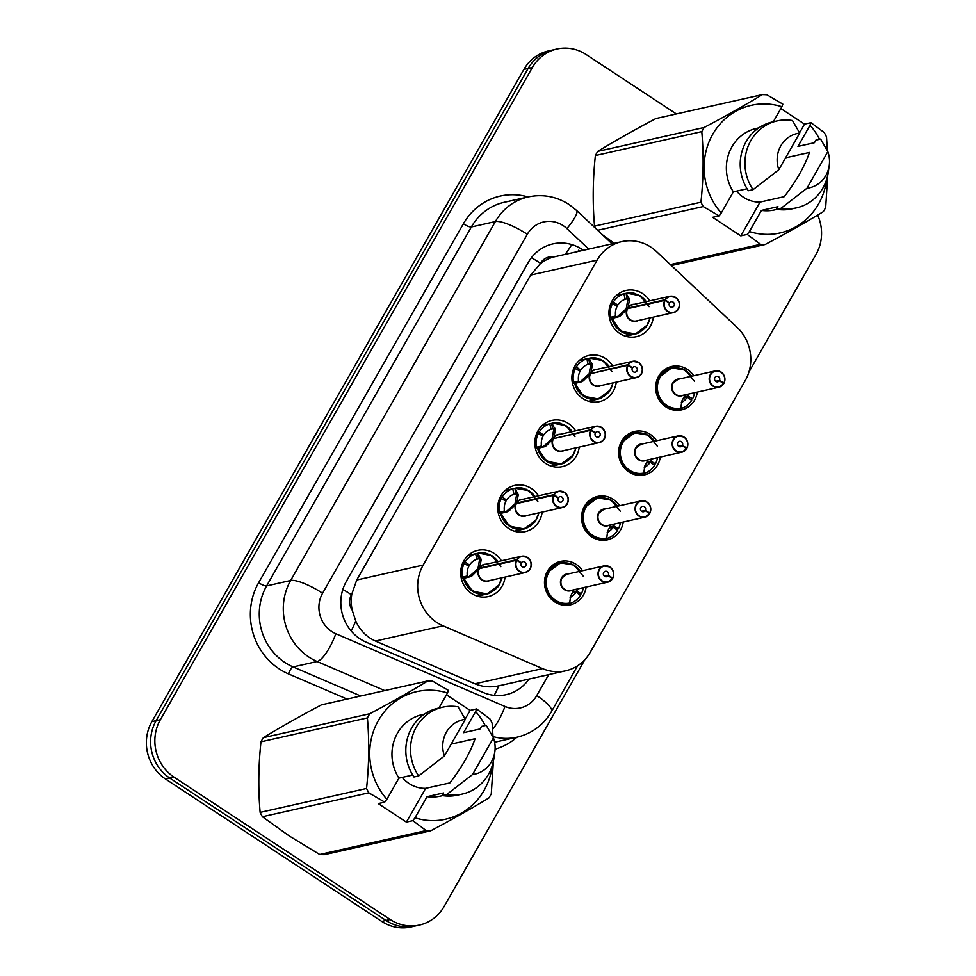 <?xml version="1.0" encoding="UTF-8"?>
<svg xmlns="http://www.w3.org/2000/svg" width="976" height="976" viewBox="0 0 976 976"><rect width="100%" height="100%" fill="white"/><g stroke="black" fill="none" stroke-linecap="round" stroke-linejoin="round"><path stroke-width="1.46" d="M586.161 587.015A22.265 20.886 -102.7 0 1 570.326 604.839A22.265 20.886 -102.7 0 1 554.734 601.887A22.265 20.886 -102.7 0 1 544.718 579.183A22.265 20.886 -102.7 0 1 560.553 561.395A22.265 20.886 -102.7 0 1 576.145 564.348A22.265 20.886 -102.7 0 1 582.501 570.728M623.225 522.038A22.265 20.886 -102.7 0 1 607.389 539.862A22.265 20.886 -102.7 0 1 591.798 536.898A22.265 20.886 -102.7 0 1 581.794 514.206A22.265 20.886 -102.7 0 1 597.617 496.406A22.265 20.886 -102.7 0 1 613.209 499.358A22.265 20.886 -102.7 0 1 619.565 505.739M660.288 457.049A22.265 20.886 -102.7 0 1 644.453 474.873A22.265 20.886 -102.7 0 1 628.861 471.92A22.265 20.886 -102.7 0 1 618.857 449.216A22.265 20.886 -102.7 0 1 634.693 431.416A22.265 20.886 -102.7 0 1 650.272 434.381A22.265 20.886 -102.7 0 1 656.628 440.749M697.352 392.059A22.265 20.886 -102.7 0 1 681.516 409.883A22.265 20.886 -102.7 0 1 665.937 406.931A22.265 20.886 -102.7 0 1 655.921 384.227A22.265 20.886 -102.7 0 1 671.756 366.439A22.265 20.886 -102.7 0 1 687.348 369.392A22.265 20.886 -102.7 0 1 693.692 375.772M505.08 577.084A23.692 22.216 -102.7 0 1 488.159 596.604A23.692 22.216 -102.7 0 1 471.579 593.457A23.692 22.216 -102.7 0 1 460.928 569.313A23.692 22.216 -102.7 0 1 477.764 550.379A23.692 22.216 -102.7 0 1 494.344 553.526A23.692 22.216 -102.7 0 1 501.42 560.785M542.144 512.095A23.692 22.216 -102.7 0 1 525.222 531.615A23.692 22.216 -102.7 0 1 508.642 528.467A23.692 22.216 -102.7 0 1 497.992 504.324A23.692 22.216 -102.7 0 1 514.84 485.401A23.692 22.216 -102.7 0 1 531.42 488.537A23.692 22.216 -102.7 0 1 538.484 495.808M579.207 447.118A23.692 22.216 -102.7 0 1 562.286 466.638A23.692 22.216 -102.7 0 1 545.706 463.49A23.692 22.216 -102.7 0 1 535.055 439.346A23.692 22.216 -102.7 0 1 551.904 420.412A23.692 22.216 -102.7 0 1 568.483 423.56A23.692 22.216 -102.7 0 1 575.547 430.819M616.271 382.128A23.692 22.216 -102.7 0 1 599.349 401.648A23.692 22.216 -102.7 0 1 582.77 398.501A23.692 22.216 -102.7 0 1 572.119 374.357A23.692 22.216 -102.7 0 1 588.967 355.423A23.692 22.216 -102.7 0 1 605.547 358.57A23.692 22.216 -102.7 0 1 612.611 365.829M653.347 317.139A23.692 22.216 -102.7 0 1 636.425 336.671A23.692 22.216 -102.7 0 1 619.845 333.524A23.692 22.216 -102.7 0 1 609.195 309.38A23.692 22.216 -102.7 0 1 626.031 290.445A23.692 22.216 -102.7 0 1 642.611 293.593A23.692 22.216 -102.7 0 1 649.687 300.852M656.519 251.588A41.748 39.162 77.3 0 0 650.968 247.184A41.748 39.162 77.3 0 0 621.736 241.645A41.748 39.162 77.3 0 0 597.117 260.141L423.181 565.08A41.748 39.162 77.3 0 0 443.055 625.836L542.546 668.609A41.748 39.162 77.3 0 0 565.604 670.829A41.748 39.162 77.3 0 0 590.224 652.334L745.286 380.481A41.748 39.162 77.3 0 0 737.148 327.448L656.519 251.588M352.165 610.061A41.748 39.162 -102.7 0 1 351.799 594.116L351.458 594.738A13.92 13.054 77.3 0 0 352.165 610.061L355.752 620.98C359.912 630.264 366.476 636.95 375.455 641.037L474.946 683.798C482.608 686.97 490.562 687.641 498.821 685.835L565.604 670.829M621.736 241.645L553.538 257.017A13.92 13.054 77.3 0 0 540.509 263.3A41.748 10.102 -150.3 0 0 531.42 257.725M540.509 263.3L540.155 263.91A41.748 39.162 -102.7 0 1 553.538 257.017M540.155 263.91L530.663 275.073L356.728 580.012L351.799 594.116M584.917 659.605L444.056 906.57A41.748 39.162 -102.7 0 1 419.436 925.053A41.748 39.162 -102.7 0 1 390.205 919.514L174.057 777.152L169.824 778.104A41.748 39.162 -102.7 0 1 156.123 720.666L528.126 68.479A41.748 39.162 -102.7 0 1 552.745 49.996A41.748 39.162 -102.7 0 0 528.126 68.479L156.123 720.666A41.748 39.162 -102.7 0 0 169.824 778.104L385.971 920.466L169.824 778.104L165.578 779.055A41.748 39.162 -102.7 0 1 151.878 721.63L523.88 69.43A41.748 39.162 -102.7 0 1 548.5 50.947L556.979 49.032A41.748 39.162 -102.7 0 1 586.21 54.583L676.356 113.948M419.436 925.053L415.19 926.004A41.748 39.162 -102.7 0 1 385.971 920.466A41.748 39.162 -102.7 0 0 415.19 926.004L410.957 926.968A41.748 39.162 -102.7 0 1 381.726 921.417L165.578 779.055M583.367 250.271A41.748 39.162 77.3 0 0 582.16 249.441A41.748 39.162 77.3 0 0 552.941 243.89A41.748 39.162 77.3 0 0 528.321 262.385L346.334 581.428A41.748 39.162 77.3 0 0 366.207 642.196L483.12 692.448A41.748 39.162 77.3 0 0 506.178 694.668A41.748 39.162 77.3 0 0 528.98 679.052M817.656 215.074A41.748 39.162 -102.7 0 1 816.058 254.37L748.909 372.1M174.057 777.152A41.748 39.162 -102.7 0 1 160.357 719.715L532.359 67.527A41.748 39.162 -102.7 0 1 556.979 49.032M578.39 250.283A41.748 39.162 -102.7 0 1 579.598 251.113M649.077 306.696L640.171 295.691L626.836 293.178L626.128 293.325L629.435 299.876L627.958 308.062L626.275 308.44L627.056 308.806M627.605 308.672A8.345 7.832 77.3 0 0 636.352 320.958L673.477 312.613C676.966 311.002 678.723 309.526 678.771 308.209C678.954 305.598 682.065 304.439 675.685 297.436A8.345 7.832 -102.7 0 1 673.477 312.613A8.345 7.832 -102.7 0 1 664.729 300.34L627.568 308.684L620.321 315.87L611.793 318.469L620.773 331.279L635.449 333.987L647.637 324.788M664.729 300.34L665.046 300.449A8.076 7.576 77.3 0 0 667.865 311.259A8.076 7.576 77.3 0 0 678.271 308.745A8.076 7.576 77.3 0 0 675.624 297.643A8.076 7.576 77.3 0 0 665.388 299.852L669.219 302.938M618.577 316.797L611.793 318.469A20.874 19.581 77.3 0 0 620.724 331.254A20.874 19.581 77.3 0 0 635.339 334.024A20.874 19.581 77.3 0 0 638.158 333.145M634.339 293.3A20.874 19.581 77.3 0 0 626.177 293.288A20.874 19.581 77.3 0 0 626.128 293.3L626.897 298.839L625.165 299.29A15.311 14.359 77.3 0 0 617.759 305.159L615.929 305.573M625.165 299.29L623.92 293.849A20.874 19.581 -102.7 0 0 613.379 301.999L611.269 302.475M623.92 293.849L625.653 293.41M611.305 318.579L610.537 317.322A20.874 19.581 -102.7 0 1 612.501 303.524L617.125 306.293A15.311 14.359 77.3 0 0 615.612 316.029L616.368 317.298M665.388 299.852L665.071 299.717A8.345 7.832 -102.7 0 1 669.817 296.326L632.692 304.671A8.345 7.832 77.3 0 0 627.946 308.062L628.52 308.477M665.071 299.717L627.958 308.062M669.548 302.865A2.782 2.611 -102.7 0 1 674.331 304.939A2.782 2.611 -102.7 0 1 670.402 306.793A2.782 2.611 -102.7 0 1 669.438 303.072L665.046 300.449M612.501 303.524L610.622 303.951M613.379 301.999L617.759 305.159M627.568 308.684L625.921 309.05L616.844 317.188M626.275 308.44L627.727 300.266L626.897 298.839M723.509 383.653L723.643 383.824A8.345 7.832 -102.7 0 1 709.284 377.602A8.345 7.832 -102.7 0 1 721.069 372.039A8.345 7.832 -102.7 0 1 723.997 383.19L723.838 383.056A8.076 7.576 77.3 0 0 721.032 372.259A8.076 7.576 77.3 0 0 710.626 374.76A8.076 7.576 77.3 0 0 713.273 385.862A8.076 7.576 77.3 0 0 723.509 383.653L719.336 380.64L715.847 381.421A2.782 2.611 -102.7 0 1 716.543 376.346A2.782 2.611 -102.7 0 1 719.458 380.433L715.652 381.287M676.246 367.464A20.874 19.581 77.3 0 0 671.586 367.903A20.874 19.581 77.3 0 0 659.276 377.151A20.874 19.581 77.3 0 0 666.132 405.857A20.874 19.581 77.3 0 0 680.748 408.639A20.874 19.581 77.3 0 0 680.797 408.627L681.821 401.075L685.042 395.134M681.333 402.478A15.311 14.359 77.3 0 0 687.275 397.195L691.655 400.355A20.874 19.581 -102.7 0 1 681.114 408.505L680.699 408.651M681.028 408.127L680.321 408.724M684.115 396.915L687.921 396.061A15.311 14.359 77.3 0 0 688.8 393.987M673.184 382.97L678.1 379.274A8.345 7.832 77.3 0 0 675.917 394.463A8.345 7.832 77.3 0 0 681.76 395.573L718.885 387.228L723.631 383.824M687.921 396.061L692.533 398.818L690.239 399.343M687.275 397.195L683.517 398.037M719.336 380.64A2.782 2.611 -102.7 0 1 715.811 381.409M678.1 379.274L715.225 370.929L721.093 372.039C724.912 375.333 725.876 379.054 723.997 383.202L723.155 383.397M719.458 380.433L723.838 383.056M694.473 381.299L685.323 370.148L671.708 367.879L659.276 377.151C649.979 391.596 664.741 413.226 680.784 408.602M694.558 392.694A20.874 19.581 -102.7 0 1 692.533 398.818M597.275 358.29A20.874 19.581 77.3 0 0 589.114 358.277A20.874 19.581 77.3 0 0 589.065 358.29L592.371 364.865L590.846 373.052L589.199 373.43L589.98 373.784M627.653 365.317L627.983 365.439A8.076 7.576 77.3 0 0 630.789 376.236A8.076 7.576 77.3 0 0 641.208 373.735A8.076 7.576 77.3 0 0 638.56 362.633A8.076 7.576 77.3 0 0 628.324 364.841L628.007 364.707A8.345 7.832 -102.7 0 1 642.354 370.929A8.345 7.832 -102.7 0 1 630.569 376.492A8.345 7.832 -102.7 0 1 627.653 365.317L590.492 373.674L583.258 380.847L574.73 383.446L583.709 396.268L598.386 398.977L610.573 389.766M590.541 373.662A8.345 7.832 77.3 0 0 599.288 385.947L636.413 377.602C639.89 375.98 641.659 374.516 641.708 373.198C641.891 370.587 645.002 369.428 638.609 362.425L632.753 361.303L595.628 369.648A8.345 7.832 77.3 0 0 590.883 373.052L590.846 373.052M574.73 383.446L574.705 383.458A20.874 19.581 77.3 0 0 583.648 396.244A20.874 19.581 77.3 0 0 598.264 399.013A20.874 19.581 77.3 0 0 601.094 398.135M589.199 373.43L590.663 365.244L590.297 363.719L588.101 364.28L586.857 358.839A20.874 19.581 -102.7 0 0 576.316 366.976L574.205 367.452M586.857 358.839L589.772 358.155L600.594 359.351L609.439 366.549M581.513 381.775L574.242 383.556L573.473 382.299A20.874 19.581 -102.7 0 1 575.437 368.513L573.559 368.94M575.437 368.513L580.061 371.27A15.311 14.359 77.3 0 0 578.548 381.018L579.305 382.275M628.007 364.707L591.456 373.454M628.324 364.841L632.485 367.854A2.782 2.611 -102.7 0 1 637.267 369.928A2.782 2.611 -102.7 0 1 633.339 371.783A2.782 2.611 -102.7 0 1 632.363 368.05L627.983 365.439M576.316 366.976L580.696 370.148L578.866 370.563M590.492 373.674L588.857 374.04L579.768 382.177M612.001 371.673L603.107 360.681L589.772 358.155M588.101 364.28A15.311 14.359 77.3 0 0 580.696 370.148M560.2 423.279A20.874 19.581 77.3 0 0 552.05 423.267A20.874 19.581 77.3 0 0 552.001 423.279L555.307 429.843L553.782 438.041L552.135 438.407L552.916 438.773M590.59 430.306L590.919 430.416A8.076 7.576 77.3 0 0 593.725 441.225A8.076 7.576 77.3 0 0 604.132 438.724A8.076 7.576 77.3 0 0 601.484 427.61A8.076 7.576 77.3 0 0 591.249 429.83L590.944 429.684A8.345 7.832 -102.7 0 1 605.279 435.918A8.345 7.832 -102.7 0 1 593.506 441.481A8.345 7.832 -102.7 0 1 590.59 430.306L553.429 438.651L546.182 445.837L537.654 448.435L546.645 461.245L561.322 463.966L573.51 454.755M544.449 446.764L542.705 447.154L551.782 439.029L553.429 438.651A8.345 7.832 77.3 0 0 562.225 450.924L599.349 442.592C602.826 440.969 604.595 439.505 604.644 438.175C604.827 435.564 607.926 434.405 601.545 427.403L595.677 426.292L558.565 434.637A8.345 7.832 77.3 0 0 553.819 438.029L553.782 438.041M542.705 447.154L537.654 448.435A20.874 19.581 77.3 0 0 546.584 461.221A20.874 19.581 77.3 0 0 561.2 464.003A20.874 19.581 77.3 0 0 564.03 463.124M552.135 438.407L553.599 430.233L553.221 428.708L551.025 429.269L549.793 423.816A20.874 19.581 -102.7 0 0 539.252 431.965L537.129 432.441M549.793 423.816L552.709 423.145L563.53 424.328L572.375 431.526M537.166 448.545L536.41 447.289A20.874 19.581 -102.7 0 1 538.374 433.503L542.985 436.26A15.311 14.359 77.3 0 0 541.485 446.008L542.229 447.264M590.944 429.684L554.38 438.444M591.249 429.83L595.421 432.832A2.782 2.611 -102.7 0 1 600.203 434.906A2.782 2.611 -102.7 0 1 596.275 436.76A2.782 2.611 -102.7 0 1 595.299 433.039L590.919 430.416M538.374 433.503L536.495 433.917M539.252 431.965L543.632 435.125L541.79 435.54M574.937 436.662L566.043 425.658L552.709 423.145M551.025 429.269A15.311 14.359 77.3 0 0 543.632 435.125M523.136 488.256A20.874 19.581 77.3 0 0 514.974 488.244L518.244 494.832L516.755 503.018L515.072 503.396L515.853 503.75M553.526 495.283L553.856 495.405A8.076 7.576 77.3 0 0 556.662 506.202A8.076 7.576 77.3 0 0 567.068 503.701A8.076 7.576 77.3 0 0 564.421 492.599A8.076 7.576 77.3 0 0 554.185 494.808L553.88 494.673A8.345 7.832 -102.7 0 1 568.215 500.895A8.345 7.832 -102.7 0 1 556.43 506.459A8.345 7.832 -102.7 0 1 553.526 495.283L516.365 503.64L509.118 510.814L500.59 513.413L509.582 526.235L524.258 528.943L536.446 519.732M507.386 511.753L500.59 513.413A20.874 19.581 77.3 0 0 509.521 526.21A20.874 19.581 77.3 0 0 524.136 528.98A20.874 19.581 77.3 0 0 526.955 528.101M537.874 501.64L528.98 490.647L514.938 488.268A20.874 19.581 77.3 0 0 514.925 488.256L515.694 493.795L513.962 494.246A15.311 14.359 77.3 0 0 506.568 500.115L504.726 500.529M513.962 494.246L512.729 488.805A20.874 19.581 -102.7 0 0 502.189 496.943L500.066 497.418M512.729 488.805L514.462 488.366M500.102 513.522L499.334 512.278A20.874 19.581 -102.7 0 1 501.31 498.48L505.922 501.237A15.311 14.359 77.3 0 0 504.421 510.985L505.165 512.241M516.402 503.628A8.345 7.832 77.3 0 0 525.161 515.914L562.274 507.569C565.763 505.946 567.532 504.482 567.568 503.165C567.764 500.554 570.862 499.395 564.482 492.392L558.614 491.282L521.489 499.614A8.345 7.832 77.3 0 0 516.755 503.018L517.317 503.421M553.88 494.673L516.755 503.018M554.185 494.808L558.345 497.821A2.782 2.611 -102.7 0 1 563.128 499.895A2.782 2.611 -102.7 0 1 559.199 501.749A2.782 2.611 -102.7 0 1 558.235 498.028L553.856 495.405M501.31 498.48L499.419 498.907M502.189 496.943L506.568 500.115M516.365 503.64L514.718 504.006L505.653 512.132M515.072 503.396L516.524 495.21L515.694 493.795M505.202 490.44L514.925 488.256M486.072 553.246A20.874 19.581 77.3 0 0 477.911 553.233A20.874 19.581 77.3 0 0 477.862 553.246L481.168 559.809L479.643 568.008L478.008 568.374L478.789 568.74M516.463 560.273L516.78 560.383A8.076 7.576 77.3 0 0 519.598 571.192A8.076 7.576 77.3 0 0 530.005 568.691A8.076 7.576 77.3 0 0 527.357 557.589A8.076 7.576 77.3 0 0 517.121 559.797L516.804 559.663A8.345 7.832 -102.7 0 1 531.151 565.885A8.345 7.832 -102.7 0 1 519.366 571.448A8.345 7.832 -102.7 0 1 516.463 560.273L479.301 568.618L472.055 575.803L463.527 578.402L472.518 591.212L487.195 593.933L499.383 584.722M479.338 568.618A8.345 7.832 77.3 0 0 488.085 580.903L525.21 572.558C528.699 570.936 530.456 569.472 530.505 568.154C530.688 565.543 533.799 564.384 527.418 557.369L521.55 556.259L484.425 564.604A8.345 7.832 77.3 0 0 479.692 567.995L479.643 568.008M470.31 576.731L463.527 578.402A20.874 19.581 77.3 0 0 472.457 591.188A20.874 19.581 77.3 0 0 487.073 593.969A20.874 19.581 77.3 0 0 489.891 593.091M478.008 568.374L479.46 560.2L479.094 558.675L476.898 559.236L475.654 553.795A20.874 19.581 -102.7 0 0 465.113 561.932L463.002 562.408M475.654 553.795L478.569 553.111L489.391 554.307L498.236 561.505M463.039 578.512L462.27 577.255A20.874 19.581 -102.7 0 1 464.247 563.469L468.858 566.226A15.311 14.359 77.3 0 0 467.345 575.974L468.102 577.231M516.804 559.663L479.692 567.995M517.121 559.797L521.282 562.798A2.782 2.611 -102.7 0 1 526.064 564.884A2.782 2.611 -102.7 0 1 522.136 566.739A2.782 2.611 -102.7 0 1 521.172 563.006L516.78 560.383M464.247 563.469L462.356 563.884M465.113 561.932L469.493 565.104L467.663 565.507M479.301 568.618L477.654 568.996L468.565 577.121M500.81 566.629L491.916 555.637L478.569 553.111M476.898 559.236A15.311 14.359 77.3 0 0 469.493 565.104M686.091 448.387L686.775 448.045A8.076 7.576 77.3 0 0 683.969 437.236A8.076 7.576 77.3 0 0 673.55 439.737A8.076 7.576 77.3 0 0 676.209 450.839A8.076 7.576 77.3 0 0 686.433 448.631L682.273 445.629L678.784 446.41M639.17 432.441A20.874 19.581 77.3 0 0 634.522 432.88A20.874 19.581 77.3 0 0 622.212 442.128A20.874 19.581 77.3 0 0 629.069 470.847A20.874 19.581 77.3 0 0 643.672 473.616A20.874 19.581 77.3 0 0 643.733 473.604L644.758 466.064L647.966 460.123M644.27 467.455A15.311 14.359 77.3 0 0 650.211 462.173L654.591 465.345A20.874 19.581 -102.7 0 1 644.05 473.482L643.623 473.628M643.965 473.104L643.257 473.714M647.051 461.904L650.846 461.05A15.311 14.359 77.3 0 0 651.724 458.976M636.108 447.96L641.037 444.263A8.345 7.832 77.3 0 0 638.853 459.44A8.345 7.832 77.3 0 0 644.697 460.55L681.821 452.205A8.345 7.832 -102.7 0 1 672.22 442.592A8.345 7.832 -102.7 0 1 684.005 437.028M682.273 445.629A2.782 2.611 -102.7 0 1 677.49 443.555A2.782 2.611 -102.7 0 1 681.419 441.701A2.782 2.611 -102.7 0 1 682.395 445.422L678.588 446.276M650.846 461.05L655.469 463.807L653.176 464.32M650.211 462.173L646.454 463.014M682.395 445.422L686.775 448.045M686.433 448.631L686.567 448.814A8.345 7.832 -102.7 0 1 681.821 452.205L686.579 448.801M657.409 446.288L648.259 435.125L634.632 432.868L622.212 442.128C612.916 456.585 627.678 478.216 643.721 473.592L643.733 473.604M657.495 457.671A20.874 19.581 -102.7 0 1 655.469 463.807M649.028 513.364L649.711 513.022A8.076 7.576 77.3 0 0 646.893 502.225A8.076 7.576 77.3 0 0 636.486 504.726A8.076 7.576 77.3 0 0 639.134 515.828A8.076 7.576 77.3 0 0 649.369 513.62L645.209 510.607L641.72 511.4M602.107 497.431A20.874 19.581 77.3 0 0 597.458 497.87A20.874 19.581 77.3 0 0 585.149 507.117A20.874 19.581 77.3 0 0 591.993 535.836A20.874 19.581 77.3 0 0 606.608 538.606A20.874 19.581 77.3 0 0 606.657 538.593L607.694 531.042L610.903 525.1M607.206 532.445A15.311 14.359 77.3 0 0 613.148 527.162L617.527 530.322A20.874 19.581 -102.7 0 1 606.987 538.471L599.996 540.094M606.889 538.093L606.194 538.703M609.988 526.881L613.782 526.04A15.311 14.359 77.3 0 0 614.66 523.953M599.044 512.937L603.961 509.24A8.345 7.832 77.3 0 0 601.789 524.429A8.345 7.832 77.3 0 0 607.633 525.539L644.758 517.195A8.345 7.832 -102.7 0 1 635.156 507.569A8.345 7.832 -102.7 0 1 646.942 502.006A8.345 7.832 -102.7 0 1 649.857 513.156M645.209 510.607A2.782 2.611 -102.7 0 1 640.427 508.533A2.782 2.611 -102.7 0 1 644.355 506.678A2.782 2.611 -102.7 0 1 645.331 510.399L641.525 511.253M613.782 526.04L618.394 528.797L616.112 529.309M613.148 527.162L609.39 528.004M645.331 510.399L649.711 513.022M649.369 513.62L649.491 513.803A8.345 7.832 -102.7 0 1 644.758 517.195L649.516 513.791M620.333 511.265L611.196 500.115L597.568 497.858L585.149 507.117C575.852 521.562 590.614 543.193 606.657 538.581L606.657 538.593M620.431 522.66A20.874 19.581 -102.7 0 1 618.394 528.797M612.306 578.597L612.452 578.768A8.345 7.832 -102.7 0 1 598.093 572.558A8.345 7.832 -102.7 0 1 609.866 566.995A8.345 7.832 -102.7 0 1 612.794 578.134L612.647 578.012A8.076 7.576 77.3 0 0 609.829 567.202A8.076 7.576 77.3 0 0 599.423 569.703A8.076 7.576 77.3 0 0 602.07 580.818A8.076 7.576 77.3 0 0 612.306 578.597L608.146 575.596L604.644 576.377M565.043 562.42A20.874 19.581 77.3 0 0 560.395 562.847A20.874 19.581 77.3 0 0 548.085 572.095A20.874 19.581 77.3 0 0 554.929 600.813A20.874 19.581 77.3 0 0 569.545 603.583A20.874 19.581 77.3 0 0 569.594 603.583L570.631 596.031L573.839 590.09M570.13 597.434A15.311 14.359 77.3 0 0 576.072 592.139L580.452 595.311A20.874 19.581 -102.7 0 1 569.911 603.449L569.496 603.595M569.825 603.083L569.118 603.68M572.924 591.871L576.718 591.017A15.311 14.359 77.3 0 0 577.597 588.943M611.964 578.353L612.782 578.17C614.685 574.01 613.709 570.289 609.89 566.995L604.022 565.885L566.91 574.23A8.345 7.832 77.3 0 0 564.726 589.406A8.345 7.832 77.3 0 0 570.57 590.517L607.694 582.172L612.428 578.78M608.146 575.596A2.782 2.611 -102.7 0 1 603.363 573.522A2.782 2.611 -102.7 0 1 607.292 571.668A2.782 2.611 -102.7 0 1 608.255 575.389L604.461 576.243M576.718 591.017L581.33 593.774L579.049 594.286M576.072 592.139L572.326 592.981M561.981 577.926L566.897 574.23M608.255 575.389L612.647 578.012M583.27 576.255L574.132 565.092L560.505 562.835L548.085 572.095C538.789 586.552 553.551 608.182 569.594 603.558M583.367 587.65A20.874 19.581 -102.7 0 1 581.33 593.774M595.665 228.408A75.152 70.479 -102.7 0 1 594.53 226.127L700.951 202.215A75.152 70.479 -102.7 0 0 703.22 206.558L719.092 215.867L712.639 217.319L740.784 235.863L760.048 202.093L784.265 196.652C796.245 181.133 804.651 166.396 809.47 152.463L785.595 157.819M760.048 202.093A31.464 29.512 -102.7 0 1 743.456 197.25A31.464 29.512 -102.7 0 1 736.612 191.125M602.436 234.765L614.258 243.329M700.951 202.215C703.513 178.266 703.794 154.745 701.793 131.626L595.372 155.55C592.81 179.486 592.53 203.02 594.53 226.127M595.372 155.55A75.152 70.479 -102.7 0 1 597.739 151.39L704.16 127.478C725.754 116.059 745.127 105.115 762.317 94.635A75.152 70.479 -102.7 0 1 766.953 94.831L782.825 104.139L781.886 106.726A65.416 61.354 -102.7 0 0 712.736 134.285A65.416 61.354 -102.7 0 0 721.252 213.012L733.33 191.857A41.748 39.162 -102.7 0 1 756.485 128.405L758.791 127.88M762.317 94.635L655.884 118.547C634.302 129.967 614.917 140.91 597.739 151.39M719.092 215.867L721.252 213.012M701.793 131.626A75.152 70.479 -102.7 0 1 704.16 127.478M733.33 191.857L747.091 188.771M777.079 120.926A44.53 41.773 -102.7 0 0 753.057 189.661L748.348 190.723A44.53 41.773 -102.7 0 1 772.37 121.988L777.079 120.926A44.53 41.773 -102.7 0 1 792.475 120.548L799.698 133.09L778.811 169.714A27.84 26.108 -102.7 0 1 799.698 133.09M753.057 189.661L778.811 169.714M773.297 121.768L781.886 106.726M703.22 206.558L597.666 230.287M670.329 264.581L760.524 244.305L747.238 234.411L749.397 231.556A65.416 61.354 -102.7 0 0 826.684 179.303M827.782 175.046L825.684 207.51A75.152 70.479 -102.7 0 1 823.317 211.658C806.286 222.052 786.912 232.996 765.16 244.5L671.39 265.57M765.16 244.5A75.152 70.479 -102.7 0 1 760.524 244.305M799.576 132.785L804.517 124.135L810.971 122.683L824.256 132.577A75.152 70.479 -102.7 0 1 826.526 136.921L827.428 150.694M810.971 122.683L810.031 125.257A65.416 61.354 -102.7 0 1 819.596 139.324M810.031 125.257L797.965 146.412L814.448 142.716L815.912 140.154L820.621 139.092L827.843 151.622A27.84 26.108 -102.7 0 1 829.234 165.554L828.282 172.203A44.53 41.773 -102.7 0 1 796.611 207.827L791.902 208.888A44.53 41.773 -102.7 0 1 776.493 209.254L777.957 206.692L761.463 210.401L749.397 231.556M777.103 209.352L774.798 209.877A41.748 39.162 -102.7 0 1 761.463 210.401M796.611 207.827A44.53 41.773 -102.7 0 1 781.203 208.193L776.493 209.254M829.234 165.554A27.84 26.108 -102.7 0 1 806.957 188.246L781.203 208.193M806.957 188.246L827.843 151.622M804.517 124.135L780.849 108.543M740.784 235.863L747.238 234.411M368.818 792.829L262.398 816.741A75.152 70.479 -102.7 0 1 260.128 812.398L366.549 788.474A75.152 70.479 -102.7 0 0 368.818 792.829L384.703 802.138L378.237 803.59L406.382 822.121L425.646 788.352L449.863 782.911C461.843 767.392 470.249 752.667 475.068 738.722L451.193 744.09M425.646 788.352A31.464 29.512 -102.7 0 1 409.054 783.508A31.464 29.512 -102.7 0 1 402.222 777.384M262.398 816.741L289.311 836.005L319.701 854.488L426.134 830.564L412.836 820.67L414.995 817.815A65.416 61.354 -102.7 0 0 492.282 765.562M366.549 788.474C369.111 764.537 369.392 741.004 367.391 717.897L260.97 741.809C258.408 765.757 258.128 789.279 260.128 812.398M260.97 741.809A75.152 70.479 -102.7 0 1 263.337 737.661L369.77 713.737C391.352 702.33 410.737 691.374 427.915 680.894A75.152 70.479 -102.7 0 1 432.551 681.102L448.423 690.41L447.484 692.997A65.416 61.354 -102.7 0 0 378.334 720.556A65.416 61.354 -102.7 0 0 386.862 799.283L398.928 778.128A41.748 39.162 -102.7 0 1 422.083 714.664L424.389 714.151M427.915 680.894L321.482 704.818C299.9 716.238 280.515 727.181 263.337 737.661M384.703 802.138L386.862 799.283M367.391 717.897A75.152 70.479 -102.7 0 1 369.77 713.737M398.928 778.128L412.689 775.029M442.677 707.185A44.53 41.773 -102.7 0 0 418.655 775.932L413.946 776.981A44.53 41.773 -102.7 0 1 437.968 708.247L442.677 707.185A44.53 41.773 -102.7 0 1 458.073 706.819L465.308 719.349L444.409 755.985A27.84 26.108 -102.7 0 1 465.308 719.349M418.655 775.932L444.409 755.985M438.907 708.039L447.484 692.997M493.38 761.304L491.282 793.769A75.152 70.479 -102.7 0 1 488.915 797.929C471.884 808.311 452.51 819.267 430.758 830.771L324.337 854.683A75.152 70.479 -102.7 0 1 319.701 854.488M430.758 830.771A75.152 70.479 -102.7 0 1 426.134 830.564M465.174 719.056L470.115 710.394L476.569 708.942L489.854 718.836A75.152 70.479 -102.7 0 1 492.124 723.192L493.026 736.953M476.569 708.942L475.629 711.528A65.416 61.354 -102.7 0 1 485.194 725.583M475.629 711.528L463.563 732.683L480.046 728.974L481.51 726.412L486.219 725.351L493.441 737.893A27.84 26.108 -102.7 0 1 494.832 751.825L493.88 758.462A44.53 41.773 -102.7 0 1 462.209 794.098L457.5 795.147A44.53 41.773 -102.7 0 1 442.091 795.525L443.555 792.963L427.073 796.66L414.995 817.815M442.701 795.623L440.396 796.135A41.748 39.162 -102.7 0 1 427.073 796.66M462.209 794.098A44.53 41.773 -102.7 0 1 446.801 794.464L442.091 795.525M494.832 751.825A27.84 26.108 -102.7 0 1 472.555 774.517L446.801 794.464M472.555 774.517L493.441 737.893M470.115 710.394L446.447 694.814M406.382 822.121L412.836 820.67M351.177 630.984A41.748 11.98 -66.7 0 0 355.752 620.98M565.141 254.358A41.748 8.479 -46.7 0 0 571.765 244.573M494.222 695.351A41.748 11.98 -66.7 0 0 498.821 685.835M351.458 594.738A41.748 10.102 -150.3 0 0 342.832 589.443M530.663 275.073L597.117 260.141M474.946 683.798L542.546 668.609M375.455 641.037L443.055 625.836M356.728 580.012L423.181 565.08M151.878 721.63L160.357 719.715M523.88 69.43L532.359 67.527M381.726 921.417L390.205 919.514M588.687 249.075L566.91 228.579A27.84 26.108 77.3 0 0 563.213 225.651A27.84 26.108 77.3 0 0 527.308 234.289L322.58 593.225A27.84 26.108 77.3 0 0 331.706 631.509A27.84 26.108 77.3 0 0 335.829 633.729L504.97 706.441A27.84 26.108 77.3 0 0 536.751 695.583L548.707 674.623M384.764 690.593L317.139 661.521A55.669 52.216 -102.7 0 1 308.904 657.092A55.669 52.216 -102.7 0 1 290.641 580.513L495.369 221.576A55.669 52.216 -102.7 0 1 528.199 196.92L504.177 202.313A55.669 52.216 77.3 0 0 471.347 226.969L266.619 585.905A55.669 52.216 77.3 0 0 284.882 662.484A55.669 52.216 77.3 0 0 293.105 666.925L360.742 695.998M347.053 699.072L288.432 673.879A62.623 58.743 -102.7 0 1 258.628 582.733L463.368 223.797A6.954 1.684 -150.3 0 0 471.347 226.969L495.369 221.576A27.84 6.734 29.7 0 1 527.308 234.289M288.432 673.879A6.954 2.001 113.3 0 1 293.105 666.925L317.139 661.521A27.84 7.991 -66.7 0 0 335.829 633.729M463.368 223.797A62.623 58.743 -102.7 0 1 528.077 196.945M516.902 737.222A62.623 58.743 -102.7 0 1 495.088 749.165M322.58 593.225A27.84 6.734 29.7 0 0 290.641 580.513L266.619 585.905A6.954 1.684 -150.3 0 1 258.628 582.733M494.612 742.224L517.024 737.197A55.669 52.216 -102.7 0 1 493.014 736.587M492.587 729.328A27.84 7.991 -66.7 0 0 504.97 706.441M536.751 695.583A27.84 6.734 29.7 0 1 551.513 711.492L577.585 665.791M566.91 228.579A27.84 5.649 -46.7 0 0 576.572 210.426L612.05 243.817M628.08 307.245A8.601 8.076 -102.7 0 1 634.4 304.28M638.084 320.567A8.601 8.076 -102.7 0 1 626.848 309.404M675.685 297.436L669.817 296.326A8.345 7.832 -102.7 0 1 675.66 297.436M626.604 293.739A20.35 19.093 -102.7 0 1 646.271 301.621M649.943 317.908A20.35 19.093 -102.7 0 1 631.826 333.877A20.35 19.093 -102.7 0 1 612.623 318.261M629.105 298.339L627.361 298.729M629.435 299.876L627.727 300.266M620.321 315.87L618.613 316.248M610.537 317.322L615.612 316.029M683.468 395.182A8.601 8.064 -102.6 0 1 671.866 389.217A8.601 8.064 -102.6 0 1 679.821 378.883M681.041 408.029A20.35 19.081 -102.6 0 1 658.727 395.146A20.35 19.081 -102.6 0 1 667.047 370.282A20.35 19.081 -102.6 0 1 691.679 376.224M591.005 372.234A8.601 8.076 -102.7 0 1 597.336 369.27M601.021 385.557A8.601 8.076 -102.7 0 1 589.772 374.394M589.541 358.729A20.35 19.093 -102.7 0 1 609.207 366.598M612.879 382.897A20.35 19.093 -102.7 0 1 594.762 398.855A20.35 19.093 -102.7 0 1 575.547 383.251M588.589 358.399L589.821 363.828M592.042 363.328L590.297 363.719M592.371 364.865L590.663 365.244M583.258 380.847L581.537 381.238M573.473 382.299L578.548 381.018M553.941 437.211A8.601 8.076 -102.7 0 1 560.261 434.247M563.957 450.546A8.601 8.076 -102.7 0 1 552.709 439.371M552.477 423.706A20.35 19.093 -102.7 0 1 572.143 431.587M575.816 447.874A20.35 19.093 -102.7 0 1 557.699 463.844A20.35 19.093 -102.7 0 1 538.484 448.228M551.525 423.377L552.758 428.806M554.978 428.305L553.221 428.708M555.307 429.843L553.599 430.233M546.182 445.837L544.474 446.215M536.41 447.289L541.485 446.008M516.877 502.201A8.601 8.076 -102.7 0 1 523.197 499.236M526.881 515.523A8.601 8.076 -102.7 0 1 515.645 504.36M515.413 488.695A20.35 19.093 -102.7 0 1 535.08 496.564M538.74 512.864A20.35 19.093 -102.7 0 1 520.623 528.833A20.35 19.093 -102.7 0 1 501.42 513.217M517.902 493.295L516.158 493.685M518.244 494.832L516.524 495.21M509.118 510.814L507.41 511.204M499.334 512.278L504.421 510.985M479.814 567.178A8.601 8.076 -102.7 0 1 486.133 564.226M489.818 580.513A8.601 8.076 -102.7 0 1 478.582 569.337M478.338 553.685A20.35 19.093 -102.7 0 1 498.004 561.554M501.676 577.841A20.35 19.093 -102.7 0 1 483.559 593.811A20.35 19.093 -102.7 0 1 464.356 578.207M477.398 553.343L478.63 558.772M480.839 558.284L479.094 558.675M481.168 559.809L479.46 560.2M472.055 575.803L470.347 576.194M462.27 577.255L467.345 575.974M646.393 460.172A8.601 8.064 -102.6 0 1 634.803 454.206A8.601 8.064 -102.6 0 1 642.757 443.873M684.03 437.041A8.345 7.832 -102.7 0 1 686.933 448.167C688.812 444.043 687.848 440.322 684.03 437.028L678.161 435.918L641.037 444.263M643.965 473.006A20.35 19.081 -102.6 0 1 621.663 460.135A20.35 19.081 -102.6 0 1 629.984 435.259A20.35 19.081 -102.6 0 1 654.603 441.213M609.329 525.149A8.601 8.064 -102.6 0 1 597.739 519.183A8.601 8.064 -102.6 0 1 605.693 508.85M606.901 537.996A20.35 19.081 -102.6 0 1 584.587 525.112A20.35 19.081 -102.6 0 1 592.908 500.249A20.35 19.081 -102.6 0 1 617.54 506.19M572.265 590.138A8.601 8.064 -102.6 0 1 560.675 584.173A8.601 8.064 -102.6 0 1 568.63 573.839M569.838 602.973A20.35 19.081 -102.6 0 1 547.524 590.102A20.35 19.081 -102.6 0 1 555.844 565.238A20.35 19.081 -102.6 0 1 580.476 571.18M576.572 210.426L569.093 204.521C556.43 196.42 542.79 193.895 528.199 196.92M517.024 737.197C532.066 733.525 543.559 724.961 551.513 711.492M635.339 334.024L625.567 336.22M626.177 293.288L616.405 295.484M626.836 293.178L637.657 294.362L646.502 301.56M650.175 317.859L646.368 326.801L635.461 333.999M671.586 367.903L664.973 369.392M680.748 408.639L674.123 410.127M691.899 376.175L682.797 368.855L671.708 367.879M598.264 399.013L588.491 401.209M589.114 358.277L579.341 360.473M613.111 382.836L609.305 391.779L598.386 398.977M561.2 464.003L551.428 466.199M552.05 423.267L542.278 425.463M576.035 447.825L572.241 456.768L561.322 463.966M524.136 528.98L514.364 531.176M515.645 488.122L526.454 489.318L535.299 496.516M538.972 512.815L535.177 521.745L524.258 528.955M487.073 593.969L477.301 596.165M477.911 553.233L468.138 555.429M501.908 577.792L498.114 586.735L487.195 593.933M634.522 432.88L627.897 434.369M643.672 473.616L637.06 475.105M654.835 441.152L645.734 433.844L634.632 432.868M603.973 509.24L641.098 500.895L646.954 502.006C650.772 505.3 651.748 509.021 649.87 513.169M597.458 497.87L590.834 499.358M617.771 506.141L608.658 498.821L597.568 497.845M560.395 562.847L553.77 564.335M569.545 603.583L562.92 605.071M580.708 571.131L571.594 563.811L560.505 562.835"/></g></svg>
